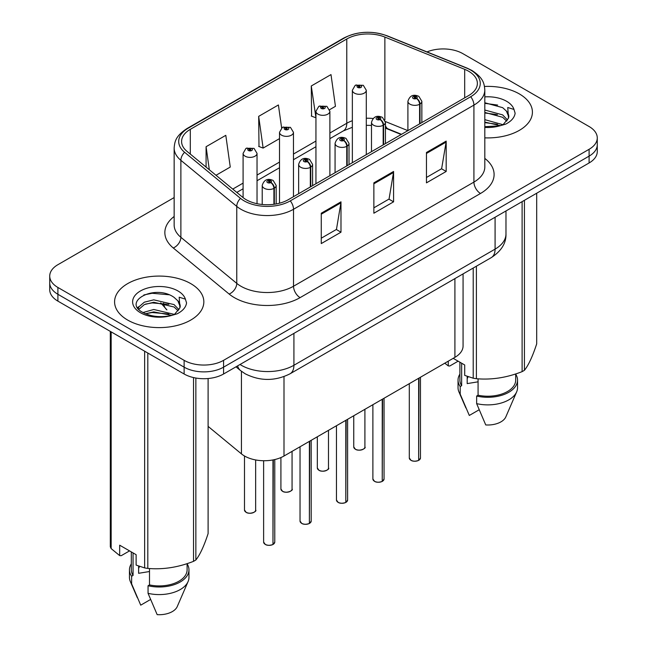 <?xml version="1.0" encoding="UTF-8"?>
<svg xmlns="http://www.w3.org/2000/svg" width="647" height="647" viewBox="0 0 647 647"><rect width="100%" height="100%" fill="white"/><g stroke="black" fill="none" stroke-linecap="round" stroke-linejoin="round"><path stroke-width="0.97" d="M401.18 134.511L386.073 128.397A37.186 21.472 0 0 0 385.434 128.146M463.074 273.891L463.074 345.959A27.894 16.102 180 0 1 454.906 357.346L284.001 456.022A27.894 16.102 180 0 1 241.428 453.87L208.108 426.389M519.347 93.92A44.627 25.767 0 0 0 484.482 86.447A44.627 25.767 0 0 1 519.347 93.92A44.627 25.767 0 0 1 532.416 112.141A44.627 25.767 0 0 0 519.347 93.92M190.768 283.629A44.627 25.767 0 0 0 142.13 278.04A44.627 25.767 0 0 0 114.584 301.842A44.627 25.767 0 0 0 127.653 320.063A44.627 25.767 0 0 0 176.291 325.651A44.627 25.767 0 0 0 203.837 301.842A44.627 25.767 0 0 0 190.768 283.629A44.627 25.767 0 0 0 142.13 278.04A44.627 25.767 0 0 0 114.584 301.842A44.627 25.767 0 0 0 127.653 320.063A44.627 25.767 0 0 0 176.291 325.651A44.627 25.767 0 0 0 203.837 301.842A44.627 25.767 0 0 0 190.768 283.629M468.663 71.259A29.754 17.178 180 0 1 477.373 83.406A29.754 17.178 180 0 1 468.663 95.554L288.263 199.705A29.754 17.178 180 0 1 242.851 197.408L186.967 151.333A29.754 17.178 180 0 1 181.589 141.483A29.754 17.178 180 0 1 190.307 129.335L346.776 38.998A29.754 17.178 180 0 1 384.876 37.073L464.683 69.334A29.754 17.178 180 0 1 468.663 71.259M470.701 70.078A32.633 18.844 0 0 0 466.341 67.967L386.534 35.706A32.633 18.844 0 0 0 344.738 37.817L188.261 128.155A32.633 18.844 0 0 0 184.605 152.288L240.49 198.362A32.633 18.844 0 0 0 290.301 200.877L470.701 96.726A32.633 18.844 0 0 0 470.701 70.078M174.148 197.57L57.898 264.688A27.894 16.102 0 0 0 49.73 276.075L49.73 289.735A27.894 16.102 0 0 0 57.898 301.122L184.128 373.998L184.128 367.164A27.894 16.102 0 0 0 223.571 367.164L589.102 156.129A27.894 16.102 0 0 0 597.27 144.742A27.894 16.102 0 0 1 589.102 156.129L223.571 367.164A27.894 16.102 0 0 1 184.128 367.164L57.898 294.288L184.128 367.164L184.128 360.339A27.894 16.102 0 0 0 223.571 360.339L589.102 149.295A27.894 16.102 0 0 0 597.27 137.916A27.894 16.102 0 0 0 589.102 126.529L462.872 53.652A27.894 16.102 0 0 0 426.996 51.906M49.73 282.901A27.894 16.102 0 0 0 57.898 294.288A27.894 16.102 0 0 1 49.73 282.901M321.268 213.219L321.268 243.579L340.985 232.192L340.985 201.832L321.268 213.219M321.268 238.193L336.456 229.426L340.904 202.843A7.44 4.294 -120 0 0 340.985 201.832M336.319 229.499L340.985 232.192M426.454 152.49L426.454 182.85L446.179 171.463L446.179 141.103L426.454 152.49M426.454 177.464L441.642 168.697L446.098 142.105A7.44 4.294 -120 0 0 446.179 141.103M441.513 168.77L446.179 171.463M373.861 182.85L373.861 213.219L393.578 201.832L393.578 171.463L373.861 182.85M373.861 207.833L389.049 199.058L393.505 172.474A7.44 4.294 -120 0 0 393.578 171.463M388.912 199.139L393.578 201.832M484.813 137.851A44.627 25.767 0 0 0 532.416 112.141A44.627 25.767 0 0 1 484.813 137.851M49.73 276.075A27.894 16.102 0 0 0 57.898 287.462L184.128 360.339M329.638 109.683L335.445 106.326L330.997 74.599L311.272 85.986L311.587 116.169M216.017 175.28L230.259 167.055L225.803 135.328L206.086 146.715L206.086 167.096M281.631 127.969L278.404 104.968L258.679 116.355L258.994 146.537M258.679 116.355L263.127 148.082L279.512 138.62M263.127 148.082L258.679 146.416M311.272 85.986L315.938 117.592M315.728 117.714L311.272 116.048M206.086 146.715L209.321 169.757M184.128 373.998A27.894 16.102 0 0 0 223.571 373.998L589.102 162.963A27.894 16.102 0 0 0 597.27 151.576L597.27 137.916M418.609 460.421C415.301 461.489 412.754 461.457 410.974 460.324L409.3 457.963A5.58 3.219 0 0 0 410.934 460.243A5.58 3.219 0 0 0 418.649 460.341L418.528 460.413A5.394 3.114 180 0 1 411.071 460.316M418.649 460.106L418.997 378.083M420.024 123.634L420.024 104.038A4.65 2.798 -122.2 0 0 416.595 98.433A2.321 1.343 0 0 0 416.522 96.581A2.321 1.343 0 0 0 413.239 96.581A2.321 1.343 0 0 0 413.239 98.473A2.321 1.343 0 0 0 416.45 98.514L415.511 97.923A0.93 0.534 180 0 1 414.525 97.034A0.93 0.534 180 0 1 415.568 97.891L416.595 98.433M416.45 98.514A4.65 2.564 62.1 0 1 419.596 104.288A6.971 4.028 180 0 1 409.955 104.167A6.971 4.028 180 0 1 407.909 101.32C409.688 95.602 413.336 93.944 418.852 96.346L421.852 101.32A6.971 4.028 180 0 1 420.024 104.038M419.596 123.876L419.596 104.288M418.649 460.341L418.649 378.277M366.299 154.649L366.299 90.273A6.971 4.028 180 0 1 361.997 93.993A6.971 4.028 180 0 1 354.402 93.119A6.971 4.028 180 0 1 352.356 90.273L355.138 85.436A4.65 2.798 57.8 0 1 357.613 85.574A2.321 1.343 0 0 0 357.686 87.426A2.321 1.343 0 0 0 360.969 87.426A2.321 1.343 0 0 0 360.969 85.533A2.321 1.343 0 0 0 357.759 85.493L358.705 86.083A0.93 0.534 180 0 1 359.683 86.973A0.93 0.534 180 0 1 358.64 86.116L357.613 85.574M358.705 86.876L358.705 86.083M357.759 85.493A4.65 2.564 -117.9 0 0 355.583 85.178A4.65 2.564 -117.9 0 0 355.381 85.307M358.64 86.844L358.64 86.116M382.191 481.449C378.875 482.516 376.336 482.484 374.556 481.352L372.882 478.99A5.58 3.219 0 0 0 374.516 481.271A5.58 3.219 0 0 0 382.231 481.368L382.102 481.441A5.394 3.114 180 0 1 374.645 481.344M382.231 481.133L382.571 399.11M383.598 144.661L383.598 125.065A4.65 2.798 -122.2 0 0 380.177 119.46A2.321 1.343 0 0 0 380.104 117.608A2.321 1.343 0 0 0 376.821 117.608A2.321 1.343 0 0 0 376.821 119.501A2.321 1.343 0 0 0 380.032 119.541L379.085 118.951A0.93 0.534 180 0 1 378.107 118.061A0.93 0.534 180 0 1 379.15 118.919L380.177 119.46M380.032 119.541A4.65 2.564 62.1 0 1 383.17 125.316A6.971 4.028 180 0 1 373.529 125.195A6.971 4.028 180 0 1 371.491 122.348C373.27 116.63 376.918 114.972 382.426 117.374L385.434 122.348A6.971 4.028 180 0 1 383.598 125.065M383.17 144.912L383.17 125.316M382.231 481.368L382.231 399.304M345.773 502.476C342.457 503.544 339.91 503.512 338.13 502.379L336.464 500.018A5.58 3.219 0 0 0 338.098 502.298A5.58 3.219 0 0 0 345.805 502.396L345.684 502.468A5.394 3.114 180 0 1 338.227 502.371M345.805 502.161L346.153 420.138M347.18 165.689L347.18 146.101A4.65 2.798 -122.2 0 0 343.751 140.488A2.321 1.343 0 0 0 343.686 138.636A2.321 1.343 0 0 0 340.395 138.636A2.321 1.343 0 0 0 340.395 140.528A2.321 1.343 0 0 0 343.614 140.569L342.667 139.978A0.93 0.534 180 0 1 341.681 139.089A0.93 0.534 180 0 1 342.724 139.946L343.751 140.488M343.614 140.569A4.65 2.564 62.1 0 1 346.752 146.343A6.971 4.028 180 0 1 337.111 146.222A6.971 4.028 180 0 1 335.065 143.375C336.852 137.657 340.492 135.999 346.008 138.401L349.016 143.375A6.971 4.028 180 0 1 347.18 146.101M346.752 165.939L346.752 146.343M345.805 502.396L345.805 420.332M309.347 523.504C306.039 524.571 303.492 524.539 301.712 523.407L300.038 521.045A5.58 3.219 0 0 0 301.672 523.326A5.58 3.219 0 0 0 309.387 523.423L309.258 523.496A5.394 3.114 180 0 1 301.801 523.399M309.387 523.188L309.727 441.165M310.762 186.716L310.762 167.128A4.65 2.798 -122.2 0 0 307.333 161.515A2.321 1.343 0 0 0 307.26 159.663A2.321 1.343 0 0 0 303.977 159.663A2.321 1.343 0 0 0 303.977 161.556A2.321 1.343 0 0 0 307.188 161.596L306.249 161.006A0.93 0.534 180 0 1 305.263 160.116A0.93 0.534 180 0 1 306.306 160.974L307.333 161.515M307.188 161.596A4.65 2.564 62.1 0 1 310.325 167.371A6.971 4.028 180 0 1 300.685 167.25A6.971 4.028 180 0 1 298.647 164.403C300.426 158.685 304.074 157.027 309.589 159.429L312.59 164.403A6.971 4.028 180 0 1 310.762 167.128M310.325 186.967L310.325 167.371M309.387 523.423L309.387 441.359M272.929 544.531C269.613 545.599 267.065 545.567 265.294 544.434L263.62 542.073A5.58 3.219 0 0 0 265.254 544.353A5.58 3.219 0 0 0 272.969 544.451L272.84 544.523A5.394 3.114 180 0 1 265.383 544.426M272.969 544.216L273.309 459.863M274.336 204.234L274.336 188.156A4.65 2.798 -122.2 0 0 270.907 182.543A2.321 1.343 0 0 0 270.842 180.691A2.321 1.343 0 0 0 267.551 180.691A2.321 1.343 0 0 0 267.551 182.583A2.321 1.343 0 0 0 270.769 182.624L269.823 182.033A0.93 0.534 180 0 1 268.845 181.144A0.93 0.534 180 0 1 269.88 182.001L270.907 182.543M270.769 182.624A4.65 2.564 62.1 0 1 273.907 188.398A6.971 4.028 180 0 1 264.267 188.277A6.971 4.028 180 0 1 262.221 185.43C264.008 179.712 267.656 178.054 273.163 180.456L276.172 185.43A6.971 4.028 180 0 1 274.336 188.156M273.907 204.298L273.907 188.398M272.969 544.451L272.969 459.936M329.881 175.677L329.881 111.3A6.971 4.028 180 0 1 325.578 115.02A6.971 4.028 180 0 1 317.976 114.147A6.971 4.028 180 0 1 315.938 111.3L318.72 106.464A4.65 2.798 57.8 0 1 321.195 106.601A2.321 1.343 0 0 0 321.268 108.453A2.321 1.343 0 0 0 324.551 108.453A2.321 1.343 0 0 0 324.551 106.561A2.321 1.343 0 0 0 321.341 106.52L322.279 107.111A0.93 0.534 180 0 1 323.265 108A0.93 0.534 180 0 1 322.222 107.143L321.195 106.601M322.279 107.903L322.279 107.111M321.341 106.52A4.65 2.564 -117.9 0 0 319.165 106.205A4.65 2.564 -117.9 0 0 318.963 106.334M322.222 107.871L322.222 107.143M293.463 196.704L293.463 132.328A6.971 4.028 180 0 1 289.152 136.048A6.971 4.028 180 0 1 281.558 135.174A6.971 4.028 180 0 1 279.512 132.328L282.294 127.491A4.65 2.798 57.8 0 1 284.777 127.629A2.321 1.343 0 0 0 284.842 129.481A2.321 1.343 0 0 0 288.133 129.481A2.321 1.343 0 0 0 288.133 127.588A2.321 1.343 0 0 0 284.915 127.548L285.861 128.138A0.93 0.534 180 0 1 286.839 129.028A0.93 0.534 180 0 1 285.828 128.915L285.804 128.171L284.777 127.629M285.861 128.931L285.861 128.138M284.915 127.548A4.65 2.564 -117.9 0 0 282.739 127.233A4.65 2.564 -117.9 0 0 282.537 127.362M285.828 128.915A0.93 0.534 180 0 1 285.804 128.171M257.037 203.7L257.037 153.363A6.971 4.028 180 0 1 252.734 157.075A6.971 4.028 180 0 1 245.132 156.202A6.971 4.028 180 0 1 243.094 153.363L245.876 148.519A4.65 2.798 57.8 0 1 248.351 148.656A2.321 1.343 0 0 0 248.424 150.516A2.321 1.343 0 0 0 251.707 150.516A2.321 1.343 0 0 0 251.707 148.616A2.321 1.343 0 0 0 248.497 148.575L249.435 149.166A0.93 0.534 180 0 1 250.421 150.064A0.93 0.534 180 0 1 249.41 149.942L249.435 149.166M248.497 148.575A4.65 2.564 -117.9 0 0 246.321 148.26A4.65 2.564 -117.9 0 0 246.119 148.389M249.378 149.926L249.378 149.198L248.351 148.656M249.41 149.942A0.93 0.534 180 0 1 249.378 149.198M468.25 376.716A21.019 12.131 0 0 0 467.191 378.786M467.191 376.344L467.191 383.598L478.076 381.819M484.813 119.663L502.873 124.677M484.813 122.073L500.535 125.68M484.813 110.022L502.654 114.891L507.539 119.97M484.813 112.432L502.654 117.301L506.722 121.118M508.502 118.142L508.809 116.695A21.019 12.131 0 0 0 506.431 111.09L508.793 116.986M506.431 111.09L502.67 107.661L484.813 102.752M484.813 126.691L499.783 125.841L505.687 124.127C511.365 121.215 514.511 117.576 515.133 113.217L513.977 109.448L507.758 107.499L508.493 118.134L503.366 124.329M453.191 358.333L464.7 364.981L464.7 375.381L473.216 378.212A50.207 28.986 0 0 0 476.394 378.705C491.566 380.032 506.803 377.678 522.113 371.637A50.207 28.986 0 0 0 524.434 370.286C528.502 365.207 532.586 356.408 536.687 343.897L536.687 193.227M478.076 378.818L478.076 395.212A27.894 16.102 0 0 0 515.683 380.113L515.683 373.934M478.076 395.212L476.645 396.037A29.754 17.178 0 0 0 517.543 380.113A29.754 17.178 0 0 0 515.683 374.136M476.645 396.037L476.645 403.631A29.754 17.178 0 0 0 516.654 391.872A29.754 17.178 0 0 0 517.543 387.707L517.543 380.113M476.645 403.631L485.743 424.942A18.593 10.732 0 0 0 505.833 416.878L516.654 391.872M522.113 371.637L522.113 201.638M524.434 200.295L524.434 370.286M476.394 266.208L476.394 378.705M473.216 378.212L473.216 268.044M458.125 361.18L449.786 366L448.266 365.895L444.788 363.185M459.896 362.207L459.896 380.113A27.894 16.102 0 0 0 461.643 385.717L461.643 363.218M459.896 374.136A29.754 17.178 0 0 0 458.036 380.113A29.754 17.178 0 0 0 460.203 386.55L461.643 385.717M458.036 380.113L458.036 387.707A29.754 17.178 0 0 0 458.925 391.872A29.754 17.178 0 0 0 460.203 394.144L460.203 386.55M479.12 409.794L469.31 415.455L460.203 394.144M484.813 103.342L497.656 105.065M484.813 112.982L497.446 114.64M484.813 122.623L497.446 124.281M448.266 361.18L448.266 365.895M139.671 566.424A21.019 12.131 0 0 0 138.612 568.487M138.612 566.044L138.612 573.299L149.497 571.527M142.987 312.541L153.768 309.484L174.294 314.385M168.867 313.989L152.118 312.55L145.462 313.755L153.768 311.894L171.956 315.388M138.272 308.635L138.911 306.824L144.346 302.181L153.768 299.844L174.067 304.591L178.952 309.678M138.854 309.331L144.346 304.591L153.768 302.254L174.067 307.002L178.143 310.827M177.852 300.798L174.092 297.369C154.714 283.661 122.437 301.542 142.364 312.169C150.5 316.585 160.116 317.709 171.204 315.55L177.108 313.827C182.786 310.916 185.932 307.276 186.554 302.917L185.39 299.149L179.179 297.199L179.915 307.843L180.23 306.403A21.019 12.131 0 0 0 177.852 300.798L180.214 306.686M179.915 307.843L174.779 314.03M129.546 550.888L121.207 555.7L119.679 555.603L119.679 545.195L136.121 554.681L136.121 565.09L144.637 567.92A50.207 28.986 0 0 0 147.815 568.414C162.987 569.74 178.224 567.379 193.526 561.337A50.207 28.986 0 0 0 195.855 559.995C199.923 554.908 204.007 546.108 208.108 533.597L208.108 378.527M149.497 568.527L149.497 584.912A27.894 16.102 0 0 0 187.104 569.821L187.104 563.642M149.497 584.912L148.058 585.745A29.754 17.178 0 0 0 188.964 569.821A29.754 17.178 0 0 0 187.104 563.844M148.058 585.745L148.058 593.339A29.754 17.178 0 0 0 188.075 581.572A29.754 17.178 0 0 0 188.964 577.407L188.964 569.821M148.058 593.339L157.164 614.65A18.593 10.732 0 0 0 177.246 606.579L188.075 581.572M193.526 561.337L193.526 377.573M195.855 378.042L195.855 559.995M147.815 353.036L147.815 568.414M144.637 567.92L144.637 351.2M111.163 331.879L111.163 548.599L119.679 555.603M111.163 548.599A50.207 28.986 0 0 1 110.314 546.764L110.314 331.385M131.317 551.915L131.317 569.821A27.894 16.102 0 0 0 133.064 575.426L133.064 552.918M131.317 563.844A29.754 17.178 0 0 0 129.457 569.821A29.754 17.178 0 0 0 131.624 576.259L133.064 575.426M129.457 569.821L129.457 577.407A29.754 17.178 0 0 0 130.346 581.572A29.754 17.178 0 0 0 131.624 583.845L131.624 576.259M150.533 599.494L140.731 605.163L131.624 583.845M143.877 294.943L152.118 293.269L169.077 294.765M137.52 307.511L139.016 306.621M145.438 304.122L152.118 302.909L168.867 304.349M454.906 278.614L454.906 357.346M241.428 371.289L241.428 453.87M284.001 376.603L284.001 456.022M484.813 158.402A46.487 26.842 180 0 1 480.495 193.477L300.095 297.628A9.301 5.37 60 0 1 293.52 286.241L473.919 182.09A37.186 21.472 0 0 0 484.813 166.91L484.813 89.933A37.186 21.472 180 0 1 473.919 105.113A9.301 5.37 -120 0 0 470.701 96.726M300.095 297.628A46.487 26.842 180 0 1 234.351 297.628A46.487 26.842 180 0 1 229.143 294.045L173.259 247.971A46.487 26.842 180 0 1 174.148 216.47M240.927 286.241A37.186 21.472 0 0 0 293.52 286.241L293.52 209.272A37.186 21.472 180 0 1 236.762 206.401L180.877 160.327A37.186 21.472 180 0 1 174.148 148.009L174.148 224.986A37.186 21.472 0 0 0 180.877 237.303L236.762 283.378A37.186 21.472 0 0 0 240.927 286.241M484.813 89.933C484.223 83.512 483.56 78.166 471.995 70.499L467.102 68.121A9.301 4.351 112 0 0 466.341 67.967M467.102 68.121L387.294 35.86C371.896 30.409 357.273 31.202 343.444 38.23A9.301 5.37 60 0 1 344.738 37.817M188.261 128.155A9.301 5.37 -120 0 0 186.967 128.567C175.386 136.258 174.747 141.596 174.148 148.009M184.605 152.288A9.301 6.219 129.5 0 0 180.877 160.327L180.877 237.303A9.301 6.219 -50.5 0 1 173.259 247.971M387.294 35.86A9.301 4.351 112 0 0 386.534 35.706M240.49 198.362A9.301 6.219 129.5 0 0 236.762 206.401L236.762 283.378A9.301 6.219 -50.5 0 1 229.143 294.045M290.301 200.877A9.301 5.37 60 0 1 293.52 209.272L473.919 105.113L473.919 182.09A9.301 5.37 60 0 0 480.495 193.477M223.571 360.339L223.571 373.998M589.102 149.295L589.102 162.963M57.898 287.462L57.898 301.122M190.307 129.335L190.307 154.083M464.683 69.334L464.683 97.843M384.876 37.073L384.876 119.946M407.885 130.637L385.369 121.539M373.06 118.498A29.754 17.178 0 0 0 366.299 118.247M352.356 120.73A29.754 17.178 0 0 0 346.776 123.262L329.881 133.015M346.776 38.998L346.776 123.262A16.733 9.665 60 0 1 343.306 130.92L329.881 138.676M315.938 141.062L293.463 154.043M279.512 162.09L257.037 175.07M243.094 183.117L232.758 189.086M401.512 134.317L388.2 128.939A16.733 7.837 -68 0 1 385.434 125.461M373.861 183.813L393.505 172.474M426.454 153.452L446.098 142.105M321.268 214.181L340.904 202.843M240.037 364.496A37.186 21.472 0 0 0 241.323 365.272A37.186 21.472 0 0 0 293.916 365.272L495.084 249.127A37.186 21.472 0 0 0 505.978 233.939C506.253 243.167 501.336 251.068 491.235 257.635L290.066 373.78A18.593 10.732 60 0 0 293.916 365.272L293.916 333.383M495.084 217.238L495.084 249.127A18.593 10.732 60 0 1 491.235 257.635M237.611 365.895A18.593 12.439 129.5 0 0 240.555 370.594L235.993 366.825M163.594 303.217A18.593 12.439 129.5 0 0 166.91 309.873L160.715 302.869M418.997 460.138A5.58 3.219 0 0 0 420.461 457.963L420.461 377.233M355.389 449.196A5.58 3.219 0 0 0 361.463 449.891A5.58 3.219 0 0 0 364.908 446.915C366.768 448.331 359.045 451.76 355.421 449.277L353.747 446.915A5.58 3.219 0 0 0 355.389 449.196M363.21 449.228A5.394 3.114 180 0 1 355.518 449.269M382.571 481.166A5.58 3.219 0 0 0 384.043 478.99L384.043 398.261M346.153 502.193A5.58 3.219 0 0 0 347.617 500.018L347.617 419.288M309.727 523.221A5.58 3.219 0 0 0 311.199 521.045L311.199 440.316M273.309 544.248A5.58 3.219 0 0 0 274.773 542.073L274.773 459.548M318.963 470.223A5.58 3.219 0 0 0 325.045 470.919A5.58 3.219 0 0 0 328.49 467.943C330.35 469.358 322.627 472.787 319.003 470.304L317.329 467.943A5.58 3.219 0 0 0 318.963 470.223M326.784 470.264A5.394 3.114 180 0 1 319.092 470.296M282.545 491.251A5.58 3.219 0 0 0 288.619 491.946A5.58 3.219 0 0 0 292.064 488.97C293.924 490.386 286.209 493.815 282.577 491.332L280.911 488.97A5.58 3.219 0 0 0 282.545 491.251M290.366 491.291A5.394 3.114 180 0 1 282.674 491.324M246.119 512.278A5.58 3.219 0 0 0 252.201 512.974A5.58 3.219 0 0 0 255.646 509.998C257.506 511.413 249.782 514.842 246.159 512.359L244.485 509.998A5.58 3.219 0 0 0 246.119 512.278M253.939 512.319A5.394 3.114 180 0 1 246.256 512.351M513.977 109.448A26.6 15.358 0 0 0 506.593 101.28A26.6 15.358 0 0 0 484.813 96.88M484.813 127.402A26.6 15.358 0 0 0 499.783 125.841M185.39 299.149A26.6 15.358 0 0 0 178.014 290.988A26.6 15.358 0 0 0 140.407 290.988A26.6 15.358 0 0 0 140.407 312.703A26.6 15.358 0 0 0 171.204 315.55M343.444 38.23L186.967 128.567M388.2 128.939L385.434 127.928M371.491 125.405L366.299 125.324M352.356 127.281L343.306 130.92M315.938 146.723L293.463 159.704M279.512 167.751L257.037 180.731M243.094 188.778L236.794 192.418M290.066 373.78C275.104 381.301 260.134 381.301 245.173 373.78L240.555 370.594M505.978 233.939L505.978 210.954M409.3 457.963L409.3 383.671M407.909 130.629L407.909 101.32M421.852 122.574L421.852 101.32M420.461 457.963L418.957 460.219M364.908 446.915L364.908 409.308M353.747 446.915L353.747 415.746M366.299 90.273L363.299 85.299L355.583 85.178M352.356 162.696L352.356 90.273M372.882 478.99L372.882 404.707M371.491 151.657L371.491 122.348M385.434 143.602L385.434 122.348M384.043 478.99L382.539 481.247M336.464 500.018L336.464 425.734M335.065 172.684L335.065 143.375M349.016 164.629L349.016 143.375M347.617 500.018L346.113 502.274M300.038 521.045L300.038 446.762M298.647 193.712L298.647 164.403M312.59 185.657L312.59 164.403M311.199 521.045L309.695 523.31M263.62 542.073L263.62 460.729M262.221 204.492L262.221 185.43M276.172 203.942L276.172 185.43M274.773 542.073L273.269 544.337M328.49 467.943L328.49 430.336M317.329 467.943L317.329 436.774M329.881 111.3L326.872 106.326L319.165 106.205M315.938 183.724L315.938 111.3M292.064 488.97L292.064 451.363M280.911 488.97L280.911 457.558M293.463 132.328L290.454 127.354L282.739 127.233M279.512 203.198L279.512 132.328M255.646 509.998L255.646 459.944M244.485 509.998L244.485 455.981M257.037 153.363L254.036 148.381L246.321 148.26M243.094 197.602L243.094 153.363M465.88 407.942L458.925 391.872M137.301 597.642L130.346 581.572"/></g></svg>
